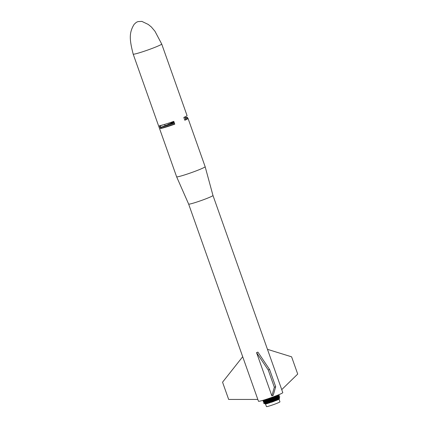 <?xml version="1.0" encoding="UTF-8"?>
<svg xmlns="http://www.w3.org/2000/svg" width="428" height="428" viewBox="0 0 428 428"><rect width="100%" height="100%" fill="white"/><g stroke="black" fill="none" stroke-linecap="round" stroke-linejoin="round"><path stroke-width="0.64" d="M185.394 117.598A14.9 0.995 160.5 0 1 187.443 117.4L187.748 118.262A14.9 0.995 160.5 0 1 185.699 119.556L185.174 116.983L184.623 117.074M161.153 128.218L160.441 128.528A15.13 1.011 -19.5 0 0 174.785 124.163L173.795 121.365A15.13 1.011 -19.5 0 1 159.446 125.725L160.441 128.528M161.704 44.014A15.13 1.011 -19.5 0 0 161.698 44.009L154.952 31.244L151.309 26.927L148.238 24.444L141.887 21.4L137.96 21.593L136.291 22.352L134.173 24.289C129.005 32.672 129.374 39.285 133.178 54.11A15.13 1.011 -19.5 0 0 133.178 54.115A15.13 1.011 -19.5 0 0 143.749 51.403A15.13 1.011 -19.5 0 0 159.623 45.331A15.13 1.011 -19.5 0 0 161.704 44.014L187.052 115.597A15.13 1.011 -19.5 0 1 184.971 116.914A15.13 1.011 -19.5 0 1 183.837 117.433L184.826 120.236A15.13 1.011 -19.5 0 0 185.961 119.717A15.13 1.011 -19.5 0 0 188.042 118.401A15.13 1.011 -19.5 0 0 187.748 118.31M186.03 119.396L184.805 120.177M164.593 127.25L161.185 128.32L160.27 125.73L163.485 124.741M274.696 396.349L275.595 396.007M274.444 396.446L274.739 396.382L274.519 397.377L274.252 397.082L274.284 397.473L274.043 397.168L274.048 397.575L273.834 397.259L273.802 397.682L273.62 397.35L272.962 397.623L273.053 397.992L272.513 397.805L272.54 398.2L272.288 397.896L272.283 398.302L272.058 397.987L272.021 398.404L271.834 398.077L270.967 398.816L270.448 398.612L270.437 399.019L270.212 398.703L270.175 399.121L269.982 398.789L269.303 399.046L269.137 399.506L268.854 399.206L268.886 399.597L268.634 399.287L268.634 399.688L268.42 399.367L268.388 399.773L268.201 399.442L267.575 399.666L267.671 400.03L266.976 399.875L266.992 400.266L266.788 399.939L266.778 400.335L266.601 400.003L266.066 400.18L265.981 400.603L265.74 400.287L265.793 400.661L265.579 400.335L265.617 400.72L265.43 400.383L265.451 400.769L264.884 400.549L264.991 400.913L264.434 400.678L264.493 401.052L263.969 400.79L264.071 401.148L263.916 400.801L264.012 401.159L263.867 400.806L263.964 401.164L263.83 400.811L262.717 400.619L274.492 396.483L273.62 397.35L273.663 396.735M274.188 396.542L274.043 397.168M273.925 396.638L273.834 397.259L274.161 396.553M273.396 396.836L273.31 397.885L273.123 396.933M271.817 397.409L271.759 398.511L271.545 397.51M279.275 399.024L279.12 397.762L279.447 398.655L279.254 399.051L279.093 397.789L279.425 398.687L279.072 399.196L279.393 398.719L278.879 397.987L279.238 398.832L278.922 399.287L279.468 398.612L279.152 397.724M278.922 399.287L278.815 398.035L279.709 397.066L279.029 397.858L279.35 398.752L278.815 398.035L279.163 398.88L278.922 399.287L276.884 400.234L266.714 403.748L265.221 404L264.675 403.374M279.083 398.923L278.746 398.083L279.436 397.28L277.927 398.564L273.444 400.56L273.717 401.18L278.89 399.03L277.954 399.768L277.949 399.485L273.845 401.421L269.485 402.646L269.672 402.866L268.051 403.096L268.265 403.31L265.414 404.011L264.681 403.374L264.841 403.823M278.633 396.392L278.548 396.954L278.264 396.713L277.579 397.537L277.184 397.323L277.274 397.698L276.376 398.131L275.889 397.944L275.969 398.318L274.851 398.81L274.3 398.639L275.001 400.694L274.551 400.105L274.749 400.79L274.332 400.196L274.492 400.886L274.113 400.287L273.979 401.079L273.669 400.469L273.583 401.518L273.219 400.651L271.694 401.245L271.331 400.875L279.243 397.403L279.516 397.221L278.339 396.66L277.981 397.318L277.804 396.991L277.858 397.387L277.697 397.056L277.323 397.254L277.43 397.617L277.039 397.398L277.109 397.778L276.889 397.473L276.755 397.954L276.579 397.623L276.065 397.863L275.969 398.318L275.702 398.029L275.536 398.511L275.322 398.195L275.311 398.607L275.124 398.286L274.509 398.548L274.375 399.014L274.086 398.725L274.129 399.115L273.867 398.816L273.877 399.217L273.647 398.907L273.626 399.324L273.428 398.998L272.754 399.271L272.593 399.741L272.294 399.452L272.331 399.843L272.064 399.543L272.069 399.945L271.834 399.634L271.807 400.052L271.603 399.725L270.908 399.993L271.01 400.357L270.223 400.25L270.229 400.651L269.993 400.335L269.966 400.747L269.768 400.421L269.1 400.661L269.207 401.025L268.458 400.897L268.474 401.287L268.249 400.966L268.233 401.373L268.04 401.041L267.447 401.25L267.554 401.608L266.885 401.437L266.922 401.822L266.708 401.496L266.719 401.887L266.537 401.555L266.05 401.71L266.163 402.069L265.756 401.801L265.831 402.176L265.617 401.844L265.67 402.224L265.483 401.887L265.526 402.267L265.012 402.02L265.13 402.379L264.397 402.17L264.467 402.534L264.311 402.181L264.424 402.539L264.279 402.181L264.397 402.534L264.258 402.181L264.376 402.534L264.236 402.176M273.219 400.651L273.326 401.608L272.989 400.742L273.267 400.121L272.855 399.634L272.524 399.361L272.593 399.741L271.539 400.153L271.175 399.377L278.558 396.157L279.345 395.472L278.264 395.221L279.233 395.397M272.299 401.015L272.529 401.897L272.165 400.555L272.796 401.801L272.443 400.448L273.059 401.705L272.716 400.341L273.455 401.277M272.165 400.555L272.267 401.988L271.807 400.052L272.165 400.555L272.069 399.945L272.716 400.341L272.593 399.741L272.994 400.234L273.107 398.623L272.802 398.094L271.491 398.612L271.266 397.607M276.622 400.052L276.536 399.238L277.595 398.27L276.937 397.863L277.783 398.179L277.109 397.778L277.965 398.094L277.51 398.773L277.777 399.559L277.36 398.848L277.606 399.64L277.21 398.923L277.419 399.715L277.05 398.998L277.232 399.8L276.884 399.078L276.83 399.966L276.772 398.65L276.354 399.319L276.622 400.052L276.172 399.404L276.402 400.143L275.98 399.49L276.183 400.228L275.787 399.575L275.953 400.319L275.589 399.661L275.723 400.415L275.391 399.747L275.247 400.603L275.118 399.367L274.375 399.014L271.603 399.725L271.999 402.085L271.539 400.153L270.897 399.485L270.967 398.816L269.913 399.217L269.758 398.875L269.651 399.313L269.084 398.372M269.736 402.566L271.47 402.267L271.566 401.287L271.844 401.849L271.737 402.176L271.299 401.378L271.309 402.036L271.031 401.475L271.042 402.127L270.769 401.566L270.774 402.218L270.501 401.657L270.512 402.309L270.239 401.748L270.25 402.395L269.726 401.919L269.736 402.566L269.469 402.004M269.918 402.785L265.178 403.823L264.788 403.353M268.795 402.224L268.377 401.951L268.474 401.287L267.88 402.127L268.923 402.181L268.634 401.86L269.207 401.025L269.153 401.678L269.421 401.582L268.982 400.196L269.544 400.501L269.458 400.934L268.666 400.817L268.04 401.041L268.003 401.453L267.837 401.111L267.773 401.534L267.067 401.373L266.526 401.951L266.371 401.608L266.163 402.069L265.355 401.924L265.381 402.309L265.237 401.962L264.247 403.267L267.19 402.721L266.724 402.518L267.88 402.127L268.533 402.309L268.126 402.042L269.153 401.678L269.736 401.913L269.421 401.582L270.501 401.186L270.988 401.491L271.052 400.977L271.411 401.341L270.678 400.078L269.768 400.421L269.71 400.843L268.886 400.742L268.955 401.116L267.773 401.534L267.254 401.314L267.334 401.683L266.922 401.822L266.05 401.71L265.991 402.122L265.253 402.347L265.012 402.02L264.574 402.518L264.349 402.176L264.467 402.534L263.659 403.326L264.83 403.347L265.296 404.011L264.707 403.369L271.694 401.245L271.277 400.255L271.052 400.977L271.277 400.255L270.908 399.993L270.747 400.453L269.71 400.843L269.255 400.094L270.897 399.485L270.699 398.917L270.908 399.993L270.967 398.816L270.908 398.436L269.982 398.789L269.624 398.184M264.376 402.534L263.664 403.353L264.397 402.534L263.707 403.358L264.097 403.433L263.68 403.358L264.766 403.358L265.221 404M279.463 398.634L279.136 397.74L279.468 398.612M279.179 395.386L278.184 394.985L278.243 395.419L278.104 395.076L278.205 395.461L278.066 395.114L277.686 395.841L277.537 395.499L277.328 396.044L276.98 395.809L277.044 396.194L276.846 395.879L276.895 396.275L276.713 395.948L276.734 396.355L276.568 396.023L276.108 396.248L276.204 396.612L275.771 396.403L275.819 396.793L275.6 396.483L275.621 396.89L275.418 396.569L275.413 396.981L275.236 396.649L273.556 397.783L273.733 396.804M277.981 395.199L278.168 394.98L278.243 395.419L278.157 394.985L277.574 395.905L277.793 395.135M278.066 395.114L278.04 395.606L279.051 395.841L278.339 396.66L278.97 395.9L277.965 395.659L279.051 395.841L278.339 396.66M278.125 394.996L278.104 395.552L279.12 395.788L277.537 395.499L277.874 395.103M277.825 395.119L277.456 395.975L277.702 395.172M277.74 395.156L277.328 396.044L278.302 396.301L277.724 397.462L277.574 397.12L278.435 396.226L277.221 395.681L276.563 396.44L276.798 395.531M277.323 397.254L277.852 396.537L277.044 396.194L278.007 396.456L277.579 397.537L278.007 396.456L277.189 396.119L278.157 396.376L277.103 395.745L276.568 396.023L276.959 395.472M277.071 395.424L276.563 396.44L276.269 396.168L276.632 395.6L276.017 396.703L275.199 397.077L275.445 396.071L274.974 397.173L275.188 396.162M276.927 395.483L276.204 396.612L276.953 396.975L276.376 398.131L276.75 397.066L276.017 396.703L276.953 396.975L276.568 398.04L276.75 397.066L275.819 396.793L276.541 397.163L275.124 398.286L275.418 397.666L274.252 397.082L274.246 396.59M276.456 395.67L276.108 396.248L277.146 396.884L275.942 396.323L275.418 396.569L276.065 395.82M275.215 396.173L274.749 397.275L275.177 397.767L274.851 398.81L274.931 397.874L274.509 398.548L274.68 397.976L273.374 399.426L273.374 398.516L272.738 397.714L273.428 398.998L273.642 398.409L273.053 397.992L273.647 398.907L273.909 398.297L273.556 397.783L271.834 398.077L271.47 397.537M274.974 397.173L275.322 398.195L275.653 397.564L274.455 396.991L274.423 396.451M271.192 397.633L271.603 398.168L271.229 398.714L271.603 399.725L271.175 399.377L271.138 399.902M271.491 398.612L271.454 399.271L271.834 399.634L271.491 398.612L270.908 398.436L270.715 397.805M270.678 398.527L270.469 398.094L270.212 398.703L269.913 398.302L269.913 399.217L268.72 400.287L269.1 400.661L268.458 400.383L268.886 399.597L268.142 399.864L267.639 398.859M269.185 398.334L268.982 400.196L269.137 399.506L269.768 400.421L269.651 399.313L268.821 398.463M269.651 399.313L270.223 400.25L269.913 399.217L269.993 400.335L269.078 399.126L268.201 399.442L267.762 399.089L268.634 399.287L268.297 398.639M267.537 398.896L268.201 399.442L267.907 399.95L267.254 399.271L267.398 398.939M267.291 398.976L267.992 399.517L267.441 400.742L268.458 400.383L268.886 400.742L268.196 400.474L268.458 400.897L267.441 400.742L268.04 401.041M267.693 400.656L267.907 399.95L267.575 399.666L267.211 400.191L266.569 400.41L266.419 400.062L266.366 400.474L265.408 399.891L265.606 399.522M267.372 399.736L266.601 400.003L265.649 401.341L267.441 400.742L267.837 401.111L267.2 400.822L267.441 400.11L266.965 400.902L267.639 401.18L267.2 400.822L267.671 400.03L266.762 399.436L266.917 399.099M265.906 403.085L265.713 403.727L265.028 403.053L265.66 403.149L265.189 403.005L266.163 402.069L265.713 402.844L266.323 402.973L265.9 402.785L266.211 401.662L265.451 401.405L266.537 401.555L265.852 401.271L266.366 400.474L265.9 400.234L265.981 400.603L265.29 400.822L264.285 400.244L265.43 400.383L265.135 400.87L264.119 400.292L264.429 399.891M266.366 400.474L266.066 401.207L266.778 400.335L266.73 400.983L267.211 400.191L266.965 400.902L267.447 401.25L266.73 400.983L267.254 401.314L266.066 401.207L266.708 401.496L265.852 401.271L266.168 400.538L264.627 400.143L264.846 399.763M264.354 399.913L264.119 400.292L265.146 400.474L264.424 401.715L265.649 401.341L265.981 400.603L265.264 401.464L266.05 401.71L264.574 401.673L265.483 401.887M264.477 403.208L265.098 403.829L264.477 403.208L265.028 403.304L264.6 403.171L265.119 401.994L264.14 401.796L264.852 400.95L264.424 401.715L265.237 401.962L264.279 401.758L265.355 401.924L264.574 401.673L265.135 400.87L264.884 400.549L264.723 400.988L264.253 400.726L264.295 401.1L264.172 400.747L263.124 400.565L264.097 400.763L263.926 401.17L263.798 400.811L262.749 400.624L263.83 400.811L262.787 400.624L263.049 400.308M264.574 401.673L264.991 400.913L264.761 400.587L263.509 401.956L264.14 401.796L264.723 400.988L263.787 401.892L264.729 402.101L263.589 401.935L264.814 402.074L263.787 401.892L264.392 401.079L263.685 401.913L264.295 401.1L263.038 400.581L264.028 400.779L263.899 401.164L263.776 400.811M262.974 400.33L262.69 400.608L262.91 400.346L262.69 400.608L263.798 400.811L263.899 401.164L263.76 400.811L263.883 401.164L263.172 401.972L264.509 402.149L264.574 402.518L263.434 401.967L264.135 401.138L263.509 401.956L264.574 402.138L264.643 402.502L264.509 402.149L263.434 401.967L264.071 401.148L263.364 401.978L264.397 402.17L263.199 401.988L263.899 401.164L263.183 401.983L263.873 401.154L263.188 401.945M263.199 401.988L263.883 401.164L263.755 400.806L263.172 401.972M279.35 398.752L279.067 397.821L279.816 396.943L278.548 396.489L278.607 396.906L278.457 396.569L278.393 397.066L278.189 396.761L279.243 397.403L278.05 398.495L278.403 399.276L278.387 398.308L278.783 399.089L278.489 398.249M278.585 396.451L278.703 396.815L278.403 396.617L279.275 395.649L278.585 396.451M278.473 397.007L279.436 397.28L278.393 397.066L279.345 397.339L278.746 398.083L278.992 398.976L278.665 398.136L279.345 397.339L277.804 396.991L278.302 396.301L277.456 395.975M277.451 397.184L277.852 396.537L277.039 397.398L277.515 396.708L276.563 396.44L277.333 396.793L276.579 397.623L277.184 397.323L278.462 397.842L277.43 397.617L278.307 397.922L277.793 398.629L278.617 397.762L277.724 397.462L279.243 397.403L278.665 398.136L278.89 399.03L278.58 398.19L278.783 399.089M277.965 398.094L277.21 398.923L277.595 398.27L276.755 397.954L277.194 398.457L276.172 398.222L276.108 397.361L275.514 398.11L275.653 397.564L275.199 397.077L276.108 397.361M274.931 397.874L274.519 397.377L275.177 397.767L275.086 398.709L274.931 397.874L274.048 397.575L274.3 398.639L275.118 399.367L274.765 400.014M275.001 400.694L275.37 399.26L274.615 398.912L275.37 399.26L275.183 399.838L275.857 399.051L275.589 399.661M267.901 402.507L267.404 402.288L267.554 401.608L267.168 402.368L267.778 402.545L267.404 402.288L267.639 401.18M265.103 403.288L264.6 403.171L265.13 402.379L264.911 402.053L263.894 401.865L265.012 402.02L264.14 401.796L264.852 400.95M264.274 403.433L263.841 403.353L264.311 403.427L263.905 403.342L264.574 402.518L263.841 403.353L264.236 403.433L263.787 403.358L264.467 402.534L263.707 403.358L264.146 403.438M277.777 399.559L277.793 398.629L278.109 399.415L277.927 398.564L278.259 399.34L278.05 398.495M269.057 402.138L268.634 401.86L269.191 402.095L268.891 401.769L269.463 402.004L269.485 402.646L269.217 402.085L269.233 402.727L268.971 402.165L268.747 402.882L268.254 402.395L268.281 403.026L267.404 402.288M268.019 402.47L268.051 403.096L267.8 402.539L267.832 403.16L267.58 402.604L267.618 403.224L267.163 402.732L267.206 403.342L266.965 402.791L266.302 402.657L266.719 401.887L266.51 402.588L267.126 401.753L266.944 402.443L267.334 401.683L267.168 402.368L267.537 402.62L266.724 402.518L266.922 401.822L266.51 402.588L266.96 402.791L267.008 403.395L266.772 402.844M266.425 402.946L265.9 402.785L266.526 401.951L266.098 402.721L266.74 402.855L266.821 403.449L266.585 402.898M266.574 402.903L266.639 403.497L266.232 402.999M265.751 403.128L265.189 403.005L266.125 403.026L265.713 402.844L266.221 402.999L266.296 403.588L266.072 403.042M266.061 403.048L266.141 403.625L265.916 403.085M265.574 403.171L265.028 403.053L265.526 402.267L264.879 403.096L265.488 403.192L265.585 403.754L265.376 403.224M265.365 403.224L265.472 403.775L264.734 403.133L265.381 402.309L264.879 403.096L265.328 403.235L264.6 403.171M265.253 403.251L265.365 403.797L265.066 403.294M265.055 403.299L265.178 403.823L264.98 403.315M264.83 403.347L264.36 403.235L264.895 403.331L265.028 403.834L264.841 403.342M273.444 400.56L273.112 399.533L273.444 400.56M273.669 400.469L273.808 399.907L273.374 399.426L273.669 400.469M273.893 400.378L274.08 399.795L273.626 399.324L273.893 400.378M274.113 400.287L274.343 399.688L273.877 399.217L274.113 400.287M275.787 399.575L276.092 398.95L275.536 398.511L276.328 398.848L275.98 399.49L276.092 398.95L275.311 398.607L275.857 399.051L275.787 399.575M276.354 399.319L276.552 398.746L275.755 398.415L276.328 398.848L276.172 399.404L276.552 398.746L275.969 398.318L276.986 398.554L276.376 398.131M277.654 398.698L278.141 398.003L277.274 397.698L278.307 397.922L277.654 398.698M278.703 396.815L279.709 397.066L278.879 397.987L279.516 397.221L278.548 396.954L279.816 396.943L278.756 396.735M264.279 402.181L263.225 401.994L263.926 401.17L263.263 401.994L264.311 402.181L263.225 401.994L264.258 402.181M272.064 399.543L271.759 398.511L272.064 399.543M272.01 399.057L272.294 399.452L272.021 398.404L272.561 398.843L272.524 399.361L271.759 398.511M272.978 399.18L272.283 398.302L272.754 399.271L272.54 398.2L273.107 398.623L273.112 399.533M277.911 396.933L278.558 396.157L277.574 395.905L278.435 396.226L277.911 396.933M278.013 396.874L278.676 396.087L277.686 395.841L278.558 396.157L278.013 396.874M278.104 396.815L278.783 396.023L277.788 395.777L278.676 396.087L278.104 396.815M278.783 396.023L278.189 396.761L278.879 395.959L277.879 395.713L278.97 395.9L278.264 396.713L278.879 395.959L277.788 395.777M263.07 400.298L262.787 400.624L263.867 400.806L262.835 400.619L263.102 400.292M263.129 400.282L262.835 400.619L263.916 400.801L262.894 400.608L263.166 400.271M263.199 400.26L262.894 400.608L263.969 400.79L262.963 400.597L263.241 400.25M264.884 400.549L263.552 400.458L263.857 400.068M264.932 399.736L264.627 400.143L265.579 400.335L264.814 400.084L265.028 399.704M265.114 399.677L264.814 400.084L265.74 400.287L265.007 400.02L265.216 399.645M265.307 399.618L265.007 400.02L265.9 400.234L265.205 399.961L265.403 399.586M267.152 399.019L267.008 399.356L267.575 399.666L266.762 399.436L267.174 399.805L266.291 399.602L266.788 399.939L266.061 399.677L266.237 399.319M268.399 398.602L268.286 398.901L268.854 399.206L268.559 398.548M270.635 397.831L271.138 398.35L270.994 397.703M271.748 397.435L272.058 397.987L272.09 397.312M272.026 397.334L272.288 397.896L272.363 397.211M274.68 396.355L274.658 396.906L274.979 396.275L274.851 396.82M276.713 395.948L277.103 395.413M277.135 395.397L276.846 395.879L277.242 395.354M277.274 395.344L276.98 395.809L277.371 395.306M277.408 395.29L277.103 395.745L277.494 395.258M277.526 395.242L277.221 395.681L277.601 395.21M270.501 401.186L270.747 400.453L271.127 401.443L270.485 400.555L270.705 401.587L270.229 401.287L270.229 400.651L270.849 401.539M264.247 403.267L264.809 402.464L263.974 403.326L264.397 403.422L263.905 403.342L264.354 403.422M268.147 402.427L267.639 402.208L268.276 402.39L267.88 402.127L268.003 401.453L267.639 402.208L268.024 402.47M269.71 400.843L269.87 401.871L269.421 401.582L269.71 400.843M269.688 401.485L269.966 400.747L270.148 401.774L269.688 401.485L270.009 401.822M273.877 399.217L274.605 399.581L274.551 400.105L274.862 399.474L274.129 399.115L274.605 399.581L274.332 400.196L274.343 399.688M275.857 399.051L274.851 398.81M278.751 396.596L279.768 396.783L278.751 396.596M264.445 402.165L263.364 401.978L264.012 401.159L263.263 401.994L264.515 402.529L263.787 403.358L264.172 403.438L263.739 403.363M266.211 401.662L265.264 401.464L265.617 400.72L264.734 401.625L265.135 400.87M269.319 400.581L268.72 400.287L268.634 399.688L268.458 400.383L268.388 399.773L268.196 400.474L268.142 399.864L267.944 400.565L267.907 399.95L267.441 400.742M273.893 396.649L273.556 397.783L274.171 398.19L274.086 398.725L274.428 398.083L273.802 397.682L274.171 398.19L273.867 398.816L273.909 398.297L273.31 397.885M276.242 397.783L276.541 397.163L275.413 396.981M277.852 396.537L276.734 396.355L277.515 396.708L276.889 397.473L277.333 396.793L276.392 396.526M278.291 395.285L279.334 395.568L278.104 395.552M263.322 400.223L263.038 400.581M263.514 400.169L263.215 400.544L264.172 400.747M263.621 400.137L263.322 400.517L264.253 400.726L263.215 400.544L263.471 400.18M263.734 400.1L263.434 400.49L264.338 400.704L263.322 400.517L263.573 400.153M263.99 400.025L263.685 400.421L263.926 400.046M264.13 399.982L263.819 400.383L264.06 400.003M264.274 399.939L263.969 400.341L265.012 400.512M265.809 399.458L265.622 399.822L266.243 400.121M266.018 399.388L265.836 399.752L266.419 400.062L265.622 399.822L265.713 399.49M266.457 399.249L266.291 399.602L266.355 399.281M266.687 399.174L266.521 399.522L266.585 399.206M269.356 398.281L269.528 398.96M270.442 397.901L271.229 398.714L271.175 399.377M267.463 349.334L291.602 356.818L297.711 374.067L281.731 389.635M271.86 395.846L256.554 352.619L257.907 352.121L269.581 369.492L275.691 386.741L273.214 395.349L271.86 395.846L274.332 387.238L268.228 369.99L256.554 352.619M275.691 386.741L274.332 387.238M269.581 369.492L268.228 369.99M242.697 356.722L222.555 382.193L228.664 399.442L257.822 399.442M265.531 404L266.451 406.6A7.164 0.476 -19.5 0 0 274.963 404.08A7.164 0.476 -19.5 0 0 279.955 401.817L279.035 399.217M212.973 195.468L282.79 392.615A12.904 0.861 160.5 0 1 270.908 397.735A12.904 0.861 160.5 0 1 258.459 401.229L188.641 204.086A12.904 0.861 -19.5 0 0 188.646 204.086A12.904 0.861 -19.5 0 0 201.096 200.588A12.904 0.861 -19.5 0 0 212.973 195.468L205.146 166.701A15.13 1.011 160.5 0 1 205.146 166.701A15.13 1.011 160.5 0 1 203.065 168.011A15.13 1.011 160.5 0 1 187.223 174.073A15.13 1.011 160.5 0 1 176.625 176.801A15.13 1.011 160.5 0 1 176.62 176.796L133.178 54.115M161.067 127.223A14.9 0.995 160.5 0 0 174.389 123.077L174.694 123.938A14.985 1 -19.5 0 0 174.704 123.933A14.9 0.995 160.5 0 1 161.372 128.084L161.067 127.223L165.069 125.698M187.443 117.4A14.9 0.995 160.5 0 1 185.394 118.695M183.89 117.593L185.174 116.983M171.425 122.194L171.703 122.98L168.151 124.313L170.125 123.831A5.5 0.369 -19.5 0 0 174.185 122.478M168.225 124.532L165.117 125.682M160.719 125.474L160.27 125.73M171.147 123.205L170.852 122.392M174.132 122.328A5.5 0.369 160.5 0 1 169.285 123.895M174.073 122.157L173.715 122.333L173.42 121.493M173.179 121.579L173.715 122.333M173.474 122.419L172.751 122.67L172.457 121.836M172.222 121.916L172.751 122.67M172.516 122.745L171.842 122.964L171.553 122.151M173.747 121.381L174.025 122.173M173.554 121.445L173.838 122.242M172.976 121.654L173.254 122.445M172.778 121.723L173.062 122.515M172.035 121.98L172.313 122.766M273.433 396.82L273.187 397.532M273.171 396.916L272.513 397.805L272.304 397.232M264.295 401.1L263.589 401.935L264.21 401.122L262.963 400.597L263.274 400.239M271.373 399.816L271.277 400.255M264.809 403.791L264.665 403.379M264.204 403.438L263.787 403.358M264.648 403.379L264.06 403.31M264.707 403.369L264.151 403.288M265.408 403.213L264.879 403.096M266.029 403.053L265.531 402.898M266.633 402.887L265.9 402.785M266.74 402.855L266.302 402.657L266.853 402.823M267.072 402.759L266.51 402.588M267.42 402.652L266.944 402.443M267.661 402.582L267.168 402.368M268.404 402.347L267.88 402.127M269.324 402.053L268.891 401.769M269.463 402.004L269.153 401.678L269.597 401.962M270.287 401.732L269.956 401.384L270.426 401.683L270.229 401.287L270.566 401.635M271.272 401.389L271.052 400.977M271.55 401.293L271.331 400.875M277.51 398.773L278.141 398.003L277.109 397.778M279.029 397.858L279.752 397.024M265.119 401.994L264.279 401.758M270.448 400.164L270.068 399.795L270.175 399.121L270.448 400.164M270.678 400.078L270.437 399.019L270.678 400.078M263.803 400.084L263.552 400.458L264.434 400.678L263.434 400.49L263.685 400.116M265.408 399.891L266.066 400.18L265.205 399.961L265.499 399.554M266.136 399.351L266.601 400.003L265.836 399.752L265.922 399.42M267.778 399.591L267.051 399.057M268.918 398.425L269.078 399.126L268.656 398.516M269.528 398.217L269.758 398.875L269.362 398.511M271.368 398.259L270.913 397.735M276.258 395.745L275.771 396.403L276.076 395.814M276.44 395.675L275.942 396.323L276.274 395.74M276.269 396.168L276.772 395.542M277.333 395.616L277.638 395.199M277.858 395.29L278.088 395.012L277.858 395.29M264.36 402.513L263.659 403.326L264.36 402.518M263.974 403.326L264.574 402.518L263.841 403.353M265.253 402.347L264.734 403.133M265.189 403.005L265.67 402.224L265.028 403.053M266.344 402.01L265.713 402.844M266.526 401.951L266.302 402.657M267.773 401.534L267.639 402.208M268.634 401.86L268.714 401.202L268.377 401.951M269.458 400.934L269.153 401.678M269.966 400.747L270.229 401.287M277.579 397.537L278.617 397.762M263.899 401.164L263.225 401.994M264.204 399.961L263.969 400.341M264.509 399.864L264.285 400.244L264.59 399.843M264.675 399.816L264.451 400.196L264.755 399.789M266.815 399.131L266.762 399.436M205.146 166.695L188.042 118.401M188.646 204.086L176.625 176.801M164.657 124.393L165.128 125.709M172.195 121.927L172.484 122.734"/></g></svg>

